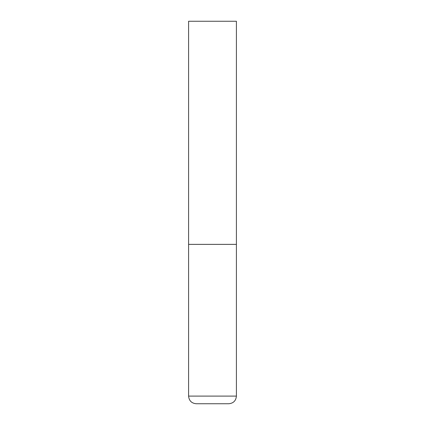 <?xml version="1.0" encoding="UTF-8"?>
<svg xmlns="http://www.w3.org/2000/svg" width="425" height="425" viewBox="0 0 425 425"><rect width="100%" height="100%" fill="white"/><g stroke="black" fill="none" stroke-linecap="round" stroke-linejoin="round"><path stroke-width="0.64" d="M236.406 396.1L236.406 244.375L188.594 244.375L236.406 244.375L236.406 21.25L188.594 21.25L188.594 396.1C189.045 400.748 191.595 403.298 196.244 403.75L228.756 403.75C233.405 403.298 235.955 400.748 236.406 396.1L188.594 396.1"/></g></svg>
